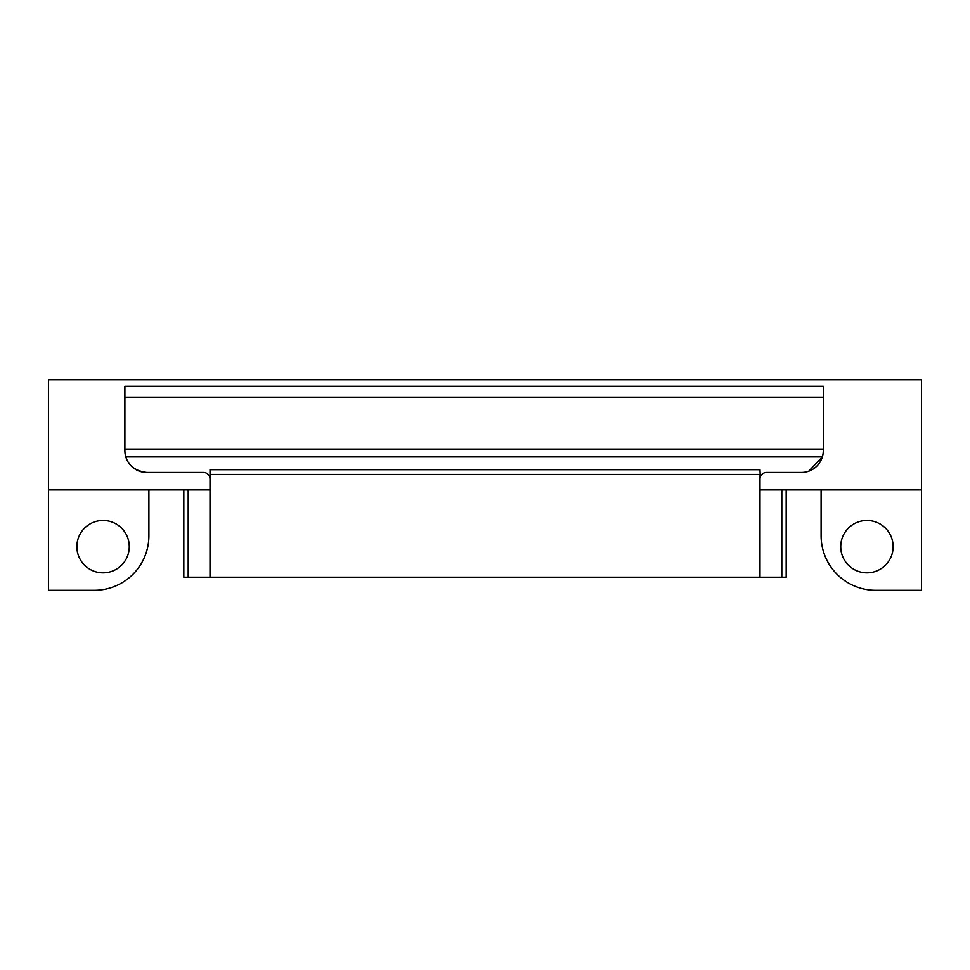 <?xml version="1.0" encoding="UTF-8"?>
<svg xmlns="http://www.w3.org/2000/svg" width="970" height="970" viewBox="0 0 970 970"><rect width="100%" height="100%" fill="white"/><g stroke="black" fill="none" stroke-linecap="round" stroke-linejoin="round"><path stroke-width="1.45" d="M866.937 572.846A26.19 26.19 0 0 1 840.747 546.656A26.19 26.19 0 0 1 866.937 520.466A26.19 26.19 0 0 1 893.127 546.656A26.19 26.19 0 0 1 866.937 572.846M103.062 572.846A26.19 26.19 0 0 1 76.872 546.656A26.19 26.19 0 0 1 103.062 520.466A26.19 26.19 0 0 1 129.252 546.656A26.19 26.19 0 0 1 103.062 572.846M188.18 489.911L188.18 577.211L210.005 577.211L210.005 478.998A6.548 6.548 0 0 0 203.458 472.451L146.712 472.451A21.825 21.825 0 0 1 124.887 450.626L124.887 386.242L823.287 386.242L823.287 450.626A21.825 21.825 0 0 1 801.462 472.451L766.543 472.451A6.548 6.548 0 0 0 759.995 478.998L759.995 489.911L921.5 489.911L921.5 590.306L875.668 590.306A54.562 54.562 0 0 1 821.105 535.743L821.105 489.911M148.895 489.911L148.895 535.743A54.562 54.562 0 0 1 94.332 590.306L48.5 590.306L48.5 379.694L921.5 379.694L921.5 489.911M48.5 489.911L210.005 489.911L210.005 474.451L759.995 474.451L759.995 577.211L781.82 577.211L781.82 489.911M823.287 449.086L124.887 449.086M188.18 577.211L183.815 577.211L183.815 489.911M786.185 489.911L786.185 577.211L781.82 577.211M210.005 577.211L759.995 577.211M210.005 478.998L210.005 469.698L759.995 469.698L760.25 477.167M808.725 471.202L822.366 456.894L125.809 456.894C128.452 465.818 135.424 471.008 146.712 472.451M823.287 397.154L124.887 397.154"/></g></svg>
